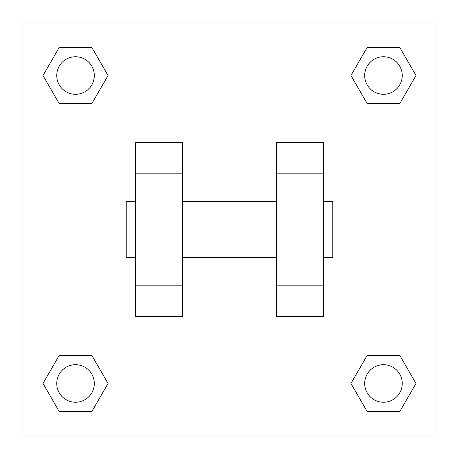 <?xml version="1.0" encoding="UTF-8"?>
<svg xmlns="http://www.w3.org/2000/svg" width="459" height="459" viewBox="0 0 459 459"><rect width="100%" height="100%" fill="white"/><g stroke="black" fill="none" stroke-linecap="round" stroke-linejoin="round"><path stroke-width="0.69" d="M108.049 75.528L91.789 103.694L59.263 103.694L43.003 75.528L59.263 47.363L91.789 47.363L108.049 75.528L91.789 103.694L77.691 103.694M77.691 355.306L91.789 355.306L108.049 383.472L91.789 411.637L59.263 411.637L43.003 383.472L59.263 355.306L91.789 355.306M381.309 103.694L367.211 103.694L350.951 75.528L367.211 47.363L399.737 47.363L415.997 75.528L399.737 103.694L367.211 103.694M350.951 383.472L367.211 355.306L399.737 355.306L415.997 383.472L399.737 411.637L367.211 411.637L350.951 383.472L367.211 355.306L381.309 355.306M22.95 22.95L436.05 22.95L436.05 436.05L22.95 436.05L22.95 22.95M182.556 142.657L182.556 316.343L135.612 316.343L135.612 142.657L182.556 142.657M276.444 316.343L276.444 142.657L323.388 142.657L323.388 316.343L276.444 316.343M323.388 257.665L332.775 257.665L332.775 201.335L323.388 201.335M135.612 201.335L126.225 201.335L126.225 257.665L135.612 257.665M135.612 173.169L182.556 173.169M276.444 173.169L323.388 173.169M135.612 285.831L182.556 285.831M276.444 285.831L323.388 285.831M399.737 411.637L367.211 411.637L399.737 411.637L415.997 383.472M367.211 355.306L399.737 355.306L367.211 355.306M402.25 383.472A18.779 18.779 0 0 0 374.085 367.211A18.779 18.779 0 0 0 374.085 399.737A18.779 18.779 0 0 0 402.25 383.472M43.003 383.472L59.263 355.306M91.789 411.637L59.263 411.637L91.789 411.637L108.049 383.472M94.302 383.472A18.779 18.779 0 0 0 66.136 367.211A18.779 18.779 0 0 0 66.136 399.737A18.779 18.779 0 0 0 94.302 383.472M350.951 75.528L367.211 47.363L399.737 47.363L367.211 47.363M415.997 75.528L399.737 103.694M402.25 75.528A18.779 18.779 0 0 0 374.085 59.263A18.779 18.779 0 0 0 374.085 91.789A18.779 18.779 0 0 0 402.25 75.528M43.003 75.528L59.263 47.363L91.789 47.363L59.263 47.363M91.789 103.694L59.263 103.694L91.789 103.694M94.302 75.528A18.779 18.779 0 0 0 66.136 59.263A18.779 18.779 0 0 0 66.136 91.789A18.779 18.779 0 0 0 94.302 75.528M182.556 257.665L276.444 257.665M182.556 201.335L276.444 201.335"/></g></svg>
